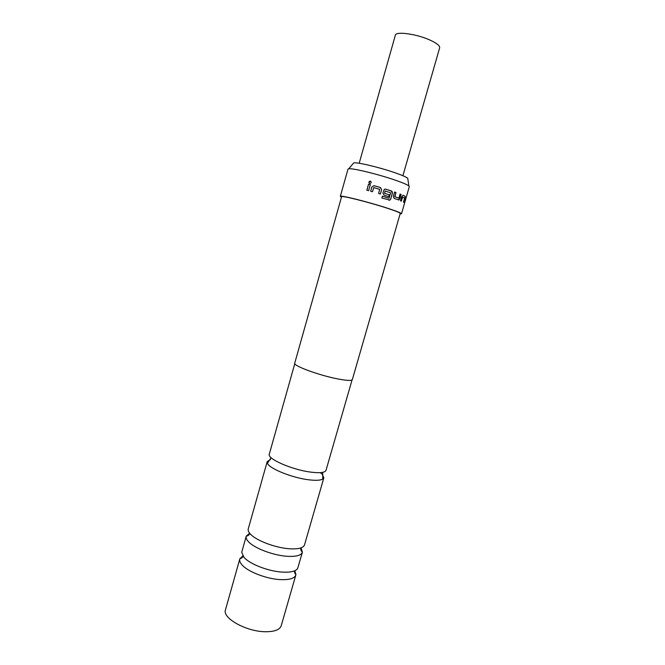 <?xml version="1.0" encoding="UTF-8"?>
<svg xmlns="http://www.w3.org/2000/svg" width="665" height="665" viewBox="0 0 665 665"><rect width="100%" height="100%" fill="white"/><g stroke="black" fill="none" stroke-linecap="round" stroke-linejoin="round"><path stroke-width="1" d="M368.942 181.977C369.807 180.797 370.555 180.847 371.178 182.135L371.153 182.567C370.347 183.698 369.607 183.69 368.942 182.534L368.942 181.977M369.366 183.224L368.975 182.002L370.629 181.237M248.286 528.816L248.261 528.883C247.854 530.412 248.602 532.191 250.53 534.211C256.324 540.562 275.044 547.694 288.868 548.725C298.086 549.356 303.298 548.085 304.512 544.909L304.537 544.835M246.2 536.231L241.728 552.324L244.005 557.353C249.683 564.036 268.311 571.293 282.168 572.1C290.78 572.573 295.967 571.293 297.721 568.267L302.4 552.241C301.162 555.508 295.933 556.846 286.706 556.256C272.874 555.3 254.188 548.126 248.427 541.667C246.516 539.614 245.767 537.802 246.2 536.231L249.641 533.197M294.786 363.639L269.3 454.162C266.865 458.742 292.093 469.823 310.821 472.125C319.973 473.256 325.044 472.649 326.016 470.313L352.059 379.948M359.183 163.274L395.343 35.22C395.667 31.047 416.938 33.982 430.288 40.208C436.863 43.267 439.989 45.81 439.656 47.838L402.907 175.726M353.132 163.607L353.738 162.883C357.088 162.002 380.372 167.563 395.575 172.95C402.209 175.286 406.265 177.056 407.736 178.27L407.878 179.201M400.097 213.914L401.494 213.781L409.324 186.632L408.875 185.942C407.254 184.662 402.732 182.742 395.326 180.173C378.327 174.247 352.325 167.946 348.726 168.802L347.978 169.159L340.33 196.358L341.453 197.214M320.264 472.64L321.91 473.979M322.151 474.212L323.863 477.778L322.758 479.074C320.405 480.421 315.692 480.662 308.627 479.781C292.159 477.819 269.466 468.65 267.446 463.322L267.197 461.635L270.522 459.507M301.079 547.844L302.4 552.241M294.886 570.703L295.85 574.976C294.537 578.492 289.258 580.03 280.015 579.597C266.158 578.858 247.555 571.559 241.91 564.776C240.04 562.615 239.325 560.695 239.782 559.007L242.85 555.882M295.85 574.976L281.212 625.765C279.741 629.846 274.362 631.833 265.077 631.725C246.083 631.542 222.06 617.993 225.46 609.888L239.782 559.007M400.239 213.432C400.122 212.742 395.584 210.938 386.614 208.012C368.26 202.019 340.829 195.186 341.586 196.724L294.728 363.181C292.866 365.659 318.959 375.309 337.637 378.9C346.764 380.654 351.66 380.887 352.342 379.59L400.239 213.432M394.162 198.444L393.356 196.291L394.578 192.01L395.974 192.501L394.869 196.682L398.875 198.12L400.089 194.03L401.128 194.446L399.042 199.924L394.162 198.444M401.71 196.582L402.99 195.236L405.209 196.341L403.904 202.443L403.48 202.202L404.628 198.103L402.574 197.098L401.344 201.171L400.488 200.813L401.71 196.582M392.101 191.42L392.433 193.158L390.771 198.96L389.898 200.099L381.885 198.012L382.408 196.167L389.075 198.237L390.663 192.833L385.16 190.988L384.594 193.307L389.308 194.803L388.784 196.641L384.029 195.136L382.899 192.917L384.27 189.409L385.75 189.118L392.101 191.42M401.494 213.781C401.386 213.066 396.656 211.187 387.313 208.137C368.161 201.886 339.524 194.754 340.33 196.358M371.885 186.923L374.079 185.676L380.447 187.505L381.627 189.725L380.405 194.03L378.609 193.498L379.682 189.284L373.797 187.588L372.483 191.736L370.663 191.229L371.885 186.923L374.079 185.676M368.543 184.172L370.33 184.646L368.618 190.672L366.831 190.198L368.543 184.172L370.33 184.662M366.881 190.207L368.585 184.197M370.688 191.237L371.91 186.948M374.087 185.693L380.422 187.513L381.627 189.725M381.594 189.733L380.372 194.022M382.408 196.183L389 198.245M385.476 189.101L391.411 190.955L392.333 193.141L390.771 198.96M390.671 198.943L389.806 200.082L388.817 200.19M385.259 190.971L384.536 193.299L389.308 194.803M389.225 194.787L388.701 196.616M400.081 194.055L400.987 194.413L399.906 198.685M399.765 198.652L398.368 199.974M394.578 192.027L395.858 192.476L394.752 196.657L398.825 198.128M402.333 197.156L401.195 201.113M402.932 195.244L405.043 196.3L405.11 198.261M404.943 198.212L403.755 202.351M322.7 472.341L322.758 479.074M271.054 457.628L267.446 463.322M407.736 178.27L408.875 185.942M323.863 477.778L304.512 544.909M246.241 536.098C247.97 535.957 249.151 535.051 249.791 533.388M240.132 558.184C240.348 558.949 241.387 558.376 243.257 556.455M295.992 574.095C295.401 574.635 294.819 573.596 294.238 570.977M302.434 552.108C301.037 551.077 300.514 549.681 300.846 547.927M267.197 461.635L248.261 528.883M353.738 162.883L348.726 168.802"/></g></svg>
